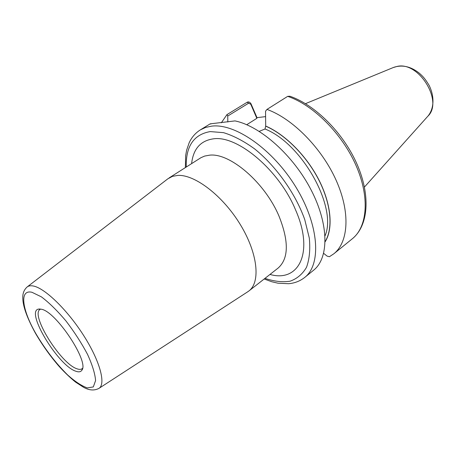 <?xml version="1.0" encoding="UTF-8"?>
<svg xmlns="http://www.w3.org/2000/svg" width="456" height="456" viewBox="0 0 456 456"><rect width="100%" height="100%" fill="white"/><g stroke="black" fill="none" stroke-linecap="round" stroke-linejoin="round"><path stroke-width="0.68" d="M247.625 291.857L248.908 290.956C260.729 282.156 257.839 253.268 240.306 224.563C222.893 195.823 194.929 174.46 177.908 175.4L172.476 176.341L167.734 178.894M41.393 309.236L38.652 309.077C24.937 310.832 58.163 365.809 75.821 371.224C78.734 372.29 80.752 371.948 81.875 370.192C89.461 361.95 56.048 311.465 41.393 309.236M40.675 309.082L40.094 309.39C30.033 314.674 60.933 363.973 77.058 368.818C79.224 369.599 80.889 369.571 82.057 368.733L82.547 368.283M333.82 253.798C348.549 242.107 350.567 212.371 336.078 180.148C321.662 147.949 292.45 118.492 266.971 109.411L287.696 96.353L289.93 96.233C315.598 105.102 343.664 133.38 357.208 164.605C370.688 195.749 368.528 225.515 352.345 238.75L333.82 253.798L329.414 256.717L327.106 256.118L323.657 253.348M325.162 241.765C333.296 228.844 331.409 204.658 319.126 180.365C306.837 156.089 285.285 134.417 265.694 126.044L265.552 111.207L266.971 109.411M227.818 121.991L227.738 116.035L248.68 103.17L250.811 104.299L256.836 118.332L256.996 117.654L250.942 103.689C249.734 102.007 248.48 101.523 247.169 102.235L226.957 114.621L221.297 122.829M226.957 114.621L227.738 116.035M264.172 278.998L271.816 281.757L277.96 283.193L288.585 283.712C294.661 283.193 300.037 281.107 304.716 277.436L313.568 270.248C328.89 258.227 329.203 225.042 311.26 190.237C293.43 155.433 260.336 126.05 234.988 120.908L210.21 123.844L200.349 129.874C195.379 133.032 191.64 137.359 189.126 142.853L186.607 150.269L185.649 155.673L185.375 167.58M250.811 104.299L250.942 103.689M256.996 117.654L265.62 116.628M210.786 124.043L210.21 123.844M265.694 126.044L265.033 128.997L259.225 131.351M246.736 124.722L256.836 118.332M169.011 177.988L200.931 157.702L204.636 156.072L209.589 155.171C229.864 152.635 264.89 182.503 278.992 216.115C289.007 241.309 288.728 258.615 278.154 268.037L248.908 290.956M269.992 274.438C298.606 282.703 314.458 252.795 295.608 210.005C279.22 170.105 237.342 135.09 213.459 138.829C200.543 140.647 193.258 148.912 191.611 163.613M264.987 278.359C274.056 281.415 282.395 282.372 290.01 281.221C296.993 278.787 302.488 274.159 306.495 267.324C309.453 259.287 310.393 249.546 309.31 238.1L304.733 219.553C295.437 193.429 276.119 166.206 254.573 148.855C243.778 141.069 233.421 135.666 223.508 132.65L210.205 131.59C193.732 134.486 185.746 146.302 186.247 167.027M168.082 178.632L27.24 286.881C24.06 289.685 22.583 293.43 22.8 298.11C22.84 306.147 27.029 317.815 35.374 333.114C42.482 345.3 50.519 356.535 59.497 366.835C64.986 372.78 70.338 377.864 75.536 382.088L83.522 387.269C89.216 390.45 94.375 390.809 99.003 388.347C106.077 383.912 99.91 360.947 83.619 335.445C67.408 309.938 44.927 288.192 33.402 286.02C30.803 285.49 28.751 285.775 27.24 286.881L27.035 287.041M31.977 292.29C19.215 289.172 21.934 309.356 35.648 333.273C45.087 349.29 55.78 363.215 67.71 375.049C75.2 381.678 81.738 385.964 87.318 387.913L93.315 386.922L95.583 380.572C95.07 373.772 92.386 365.034 87.529 354.363C81.533 343.066 74.334 331.911 65.926 320.904C57.291 310.696 49.123 302.687 41.428 296.879L31.977 292.29M352.345 238.75C367.411 226.774 369.976 197.123 355.988 165.374C342.074 133.642 313.226 104.926 287.696 96.353M304.716 277.436C321.491 264.543 319.24 225.292 296.024 187.308C272.967 149.26 234.846 122.938 211.498 126.164L205.559 127.458L200.349 129.874M248.68 103.17L247.169 102.235M251.284 104.344L251.108 104.988M325.048 235.775C337.577 207.708 302.299 143.708 265.033 128.997M325.168 241.498C333.182 228.536 331.233 204.43 318.966 180.257C306.7 156.095 285.262 134.548 265.751 126.187M364.447 187.051L427.762 116.308C443.665 101.762 418.996 61.207 397.204 66.399L393.272 67.539L305.474 103.666M99.003 388.347L247.99 291.623M39.906 308.997L38.652 309.077M82.371 369.041L81.875 370.192M393.824 67.311C402.374 64.558 410.845 66.496 419.235 73.125C422.638 76.129 424.832 78.238 429.113 85.363C434.425 96.113 434.334 108.061 428.161 115.864"/></g></svg>
